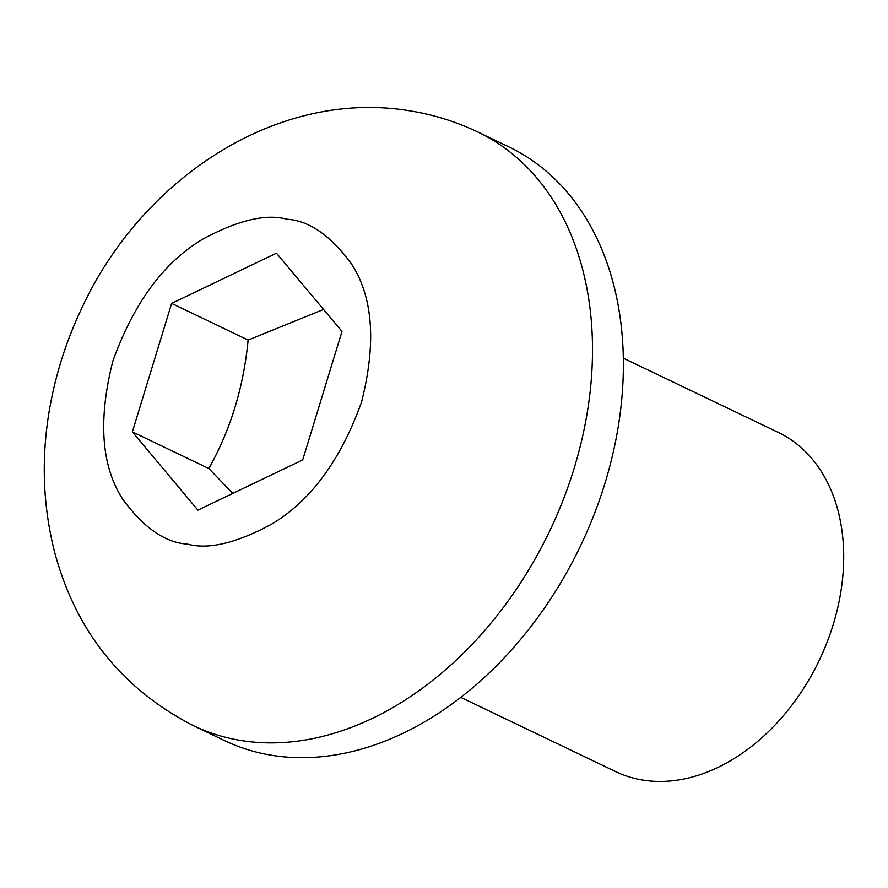 <?xml version="1.0" encoding="UTF-8"?>
<svg xmlns="http://www.w3.org/2000/svg" width="888" height="888" viewBox="0 0 888 888"><rect width="100%" height="100%" fill="white"/><g stroke="black" fill="none" stroke-linecap="round" stroke-linejoin="round"><path stroke-width="1.33" d="M460.761 697.38L615.684 771.628A188.078 135.476 -64.4 0 0 642.546 780.041A188.078 135.476 -64.4 0 0 833.244 624.453A188.078 135.476 -64.4 0 0 778.254 432.412L623.332 358.164M271.339 755.222A329.137 237.085 115.6 0 1 224.331 740.492L193.451 725.696A329.137 237.085 115.6 0 0 240.459 740.426A329.137 237.085 115.6 0 0 563.07 500.122A329.137 237.085 115.6 0 0 477.955 132.068L508.835 146.875A329.137 237.085 115.6 0 1 593.95 514.918A329.137 237.085 115.6 0 1 271.339 755.222M302.708 459.917L197.902 510.134L132.368 431.879L171.639 303.407L276.457 253.18L341.991 331.435L302.708 459.917M132.368 431.879L208.835 468.531L232.823 493.406M323.576 309.446L248.118 340.06L171.639 303.407M248.118 340.06C243.634 387.013 230.547 429.836 208.835 468.531M187.512 544.111C165.235 542.723 143.678 527.794 122.833 499.345C101.276 466.167 97.946 420.113 112.82 361.194C133.666 303.263 163.492 262.67 202.298 239.427C237.707 220.224 265.889 213.486 286.846 219.214C309.124 220.601 330.68 235.531 351.526 263.98C373.082 297.158 376.412 343.212 361.527 402.131C340.692 460.062 310.867 500.654 272.061 523.898C236.652 543.101 208.469 549.827 187.512 544.111M477.955 132.068C456.621 121.878 434.288 114.852 410.944 111.011C276.701 87.968 140.937 179.698 81.663 308.447C66.966 339.383 56.521 371.506 50.339 404.806C41.048 454.878 42.424 503.785 54.457 551.515C75.502 630.758 121.834 688.822 193.451 725.696"/></g></svg>
